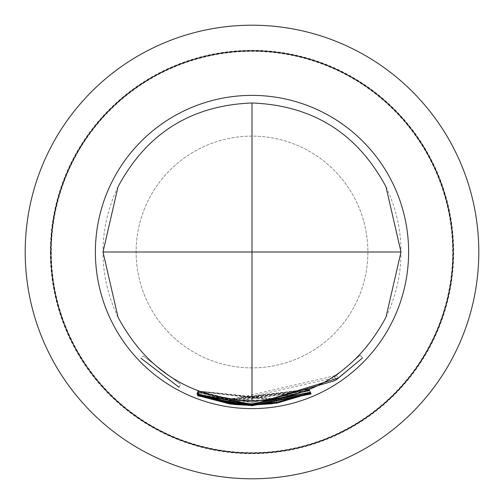 <?xml version="1.0" encoding="UTF-8"?>
<svg xmlns="http://www.w3.org/2000/svg" width="504" height="504" viewBox="0 0 504 504"><rect width="100%" height="100%" fill="white"/><g stroke="black" fill="none" stroke-linecap="round" stroke-linejoin="round"><path stroke-width="0.38" stroke-dasharray="2.52 1.89" d="M143.3 355.925L180.602 384.35L143.3 355.925L140.906 358.212M25.2 252A226.8 226.8 0 0 0 252 478.8A226.8 226.8 0 0 0 478.8 252A226.8 226.8 0 0 0 252 25.2A226.8 226.8 0 0 0 25.2 252A226.8 226.8 0 0 1 252 25.2A226.8 226.8 0 0 1 478.8 252A226.8 226.8 0 0 1 252 478.8A226.8 226.8 0 0 1 25.2 252M50.318 252A201.682 201.682 0 0 0 252 453.682A201.682 201.682 0 0 0 453.682 252A201.682 201.682 0 0 0 252 50.318A201.682 201.682 0 0 0 50.318 252M51.332 252A200.668 200.668 0 0 0 252 452.668A200.668 200.668 0 0 0 452.668 252A200.668 200.668 0 0 0 252 51.332A200.668 200.668 0 0 0 51.332 252M309.752 390.732L252 402.274L230.706 400.756L198.689 392.433L230.366 400.334L309.632 390.386L234.543 400.951L232.394 400.693L234.681 401.203L309.733 390.663L311.025 393.788M309.771 390.808L252 402.419L199.238 392.862L252 402.349L309.771 390.808L311.044 393.863M199.219 392.78L198.059 395.879M309.777 390.877L311.05 393.939M252 367.882A115.882 115.882 0 0 1 136.118 252A115.882 115.882 0 0 1 252 136.118A115.882 115.882 0 0 1 367.882 252A115.882 115.882 0 0 1 252 367.882A115.882 115.882 0 0 1 136.118 252A115.882 115.882 0 0 1 252 136.118A115.882 115.882 0 0 1 367.882 252A115.882 115.882 0 0 1 252 367.882M252 25.2A226.8 226.8 0 0 1 478.8 252A226.8 226.8 0 0 1 252 478.8A226.8 226.8 0 0 1 25.2 252A226.8 226.8 0 0 1 252 25.2A226.8 226.8 0 0 1 478.8 252A226.8 226.8 0 0 1 252 478.8M199.238 392.862L198.072 395.961M198.689 392.433L197.518 395.527M230.706 400.756L230.24 404.032M309.733 390.663L311.006 393.719M234.681 401.203L234.297 404.491M232.533 400.932L232.098 404.214M232.394 400.693L231.966 403.975M234.543 400.951L234.152 404.239M309.658 390.449L310.93 393.504M309.632 390.386L310.905 393.441M230.366 400.334L229.887 403.609M198.677 392.169L197.499 395.262M332.438 378.063L234.417 400.497L232.306 400.239L234.543 400.743L271.669 400.472L309.532 390.058L276.413 399.823L230.322 400.252L198.759 391.98L230.126 399.848L336.407 375.348L360.076 355.333L334.549 377.017L332.438 378.063L334.215 380.854M334.448 376.759L336.275 379.518M334.549 377.017L336.37 379.783M360.228 355.585L362.622 357.871M360.076 355.333L362.471 357.62M336.407 375.348L338.279 378.076M230.126 399.848L229.641 403.124M198.677 391.69L197.492 394.783M198.759 391.98L197.587 395.079M230.322 400.252L229.843 403.528M276.413 399.823L276.948 403.093M309.588 390.247L310.867 393.303M309.532 390.058L310.804 393.12M273.943 399.949L274.434 403.225M274.019 400.132L274.504 403.408M271.669 400.472L272.103 403.754M234.543 400.743L234.158 404.032M232.426 400.478L231.991 403.761M232.306 400.239L231.871 403.521M234.417 400.497L234.032 403.786M276.224 399.407L198.771 391.507L271.48 400.037L273.722 399.496L271.36 399.823L198.368 391.028L276.06 399.061L309.355 389.605L276.224 399.407L276.765 402.671M309.45 389.825L310.722 392.881M309.355 389.605L310.628 392.66M276.06 399.061L276.595 402.331M198.368 391.028L197.177 394.122M198.696 391.23L197.511 394.323M271.36 399.823L271.788 403.106M273.722 399.496L274.201 402.772M273.836 399.704L274.321 402.979M271.48 400.037L271.914 403.32M198.771 391.507L197.593 394.601M198.652 391.532L197.467 394.626M198.141 390.789L229.465 398.853L309.021 389.195L233.768 399.514L231.664 399.244L233.9 399.766L309.28 389.479L229.673 399.256L198.141 390.789L196.944 393.876M229.673 399.256L229.175 402.526M309.28 389.479L310.558 392.54M309.236 389.428L310.514 392.484M233.9 399.766L233.497 403.049M231.764 399.483L231.311 402.765M231.664 399.244L231.21 402.526M233.768 399.514L233.358 402.803M309.072 389.245L310.344 392.301M309.021 389.195L310.294 392.251M229.465 398.853L228.961 402.123M198.16 390.543L196.963 393.63M179.027 387.267L180.602 384.35L179.027 387.267M385.969 317.205A148.995 148.995 0 0 0 385.969 186.795M118.031 186.795A148.995 148.995 0 0 0 118.031 317.205"/><path stroke-width="0.76" d="M140.906 358.212L179.027 387.267L140.906 358.212M50.86 252A201.14 201.14 0 0 0 252 453.14A201.14 201.14 0 0 0 453.14 252A201.14 201.14 0 0 0 252 50.86A201.14 201.14 0 0 0 50.86 252M311 393.725L252 405.581L230.24 404.032L197.518 395.527L229.887 403.609L252 405.21L310.905 393.441L252 405.279L231.966 403.975L234.297 404.491L252 405.512L311.025 393.788M198.059 395.879L252 405.663L311.05 393.939L252 405.726L198.059 395.879M385.969 317.205C357.323 370.736 312.669 398.67 252 401.014C191.331 398.67 146.677 370.736 118.031 317.205L103.005 252L118.031 186.795C146.677 133.264 191.331 105.33 252 102.986C312.669 105.33 357.323 133.264 385.969 186.795L400.995 252L385.969 317.205M252 403.874L310.294 392.251L252 403.943L231.21 402.526L233.497 403.049L252 404.176L310.558 392.54L252 404.239L229.175 402.526L196.963 393.63L228.961 402.123L252 403.874M252 404.321L276.595 402.331L310.722 392.881L276.765 402.671L252 404.687L197.593 394.601L252 404.618L271.914 403.32L274.201 402.772L252 404.391L197.177 394.122L252 404.321M252 404.756L338.279 378.076L362.622 357.871L336.37 379.783L334.215 380.854L252 404.838L231.871 403.521L234.158 404.032L252 405.077L272.103 403.754L310.804 393.12L276.948 403.093L252 405.134L229.843 403.528L197.492 394.783L229.641 403.124L252 404.756M252 408.618A156.618 156.618 0 0 0 408.618 252A156.618 156.618 0 0 0 252 95.382A156.618 156.618 0 0 0 95.382 252A156.618 156.618 0 0 0 252 408.618M25.2 252A226.8 226.8 0 0 1 252 25.2A226.8 226.8 0 0 1 478.8 252A226.8 226.8 0 0 1 252 478.8A226.8 226.8 0 0 1 25.2 252M252 401.014L252 252L103.005 252M252 102.986L252 252L400.995 252M230.29 403.673L230.24 404.032M229.893 403.162L229.843 403.528M276.702 402.312L276.765 402.671M229.232 402.167L229.175 402.526"/></g></svg>
